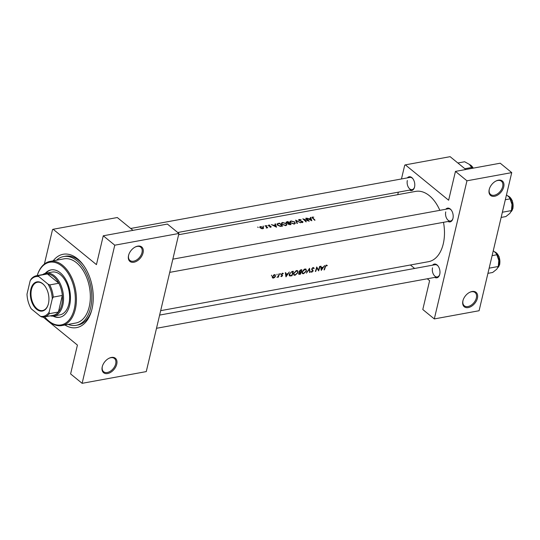 <?xml version="1.0" encoding="UTF-8"?>
<svg xmlns="http://www.w3.org/2000/svg" width="540" height="540" viewBox="0 0 540 540"><rect width="100%" height="100%" fill="white"/><g stroke="black" fill="none" stroke-linecap="round" stroke-linejoin="round"><path stroke-width="0.81" d="M477.421 298.215A9.322 6.001 -50.8 0 1 468.254 307.584A9.322 6.001 -50.8 0 1 462.895 300.868A9.322 6.001 -50.8 0 1 463.057 300.26A9.322 6.001 -50.8 0 1 469.449 292.444A9.322 6.001 -50.8 0 1 477.421 298.215M463.124 300.038A8.546 5.495 129.2 0 0 463.037 300.382A8.546 5.495 129.2 0 0 464.292 305.782A8.546 5.495 129.2 0 0 471.096 305.228A8.546 5.495 129.2 0 0 476.354 297.945A8.546 5.495 129.2 0 0 475.099 292.545A8.546 5.495 129.2 0 0 469.24 292.552M503.732 186.907A9.322 6.001 -50.8 0 1 494.566 196.276A9.322 6.001 -50.8 0 1 489.206 189.56A9.322 6.001 -50.8 0 1 489.368 188.953A9.322 6.001 -50.8 0 1 495.761 181.136A9.322 6.001 -50.8 0 1 503.732 186.907M489.436 188.73A8.546 5.495 129.2 0 0 489.348 189.074A8.546 5.495 129.2 0 0 490.604 194.474A8.546 5.495 129.2 0 0 497.414 193.921A8.546 5.495 129.2 0 0 502.666 186.638A8.546 5.495 129.2 0 0 501.41 181.238A8.546 5.495 129.2 0 0 495.551 181.244M116.755 364.163A9.322 6.001 -50.8 0 1 107.595 373.538A9.322 6.001 -50.8 0 1 102.236 366.815A9.322 6.001 -50.8 0 1 102.397 366.208A9.322 6.001 -50.8 0 1 108.783 358.391A9.322 6.001 -50.8 0 1 116.755 364.163M102.465 365.985A8.546 5.495 129.2 0 0 102.377 366.329A8.546 5.495 129.2 0 0 103.626 371.729A8.546 5.495 129.2 0 0 110.437 371.176A8.546 5.495 129.2 0 0 115.688 363.893A8.546 5.495 129.2 0 0 114.439 358.493A8.546 5.495 129.2 0 0 108.581 358.499M143.066 252.855A9.322 6.001 -50.8 0 1 133.906 262.231A9.322 6.001 -50.8 0 1 128.547 255.508A9.322 6.001 -50.8 0 1 128.709 254.9A9.322 6.001 -50.8 0 1 135.095 247.084A9.322 6.001 -50.8 0 1 143.066 252.855M128.776 254.678A8.546 5.495 129.2 0 0 128.689 255.022A8.546 5.495 129.2 0 0 129.938 260.422A8.546 5.495 129.2 0 0 136.748 259.868A8.546 5.495 129.2 0 0 142 252.585A8.546 5.495 129.2 0 0 140.751 247.185A8.546 5.495 129.2 0 0 134.892 247.192M407.369 177.883A6.993 4.266 79.6 0 1 412.85 178.673A6.993 4.266 79.6 0 1 414.558 187.029A6.993 4.266 79.6 0 1 414.45 187.427A6.993 4.266 79.6 0 1 409.604 190.107M407.336 180.522A6.217 3.794 -100.4 0 0 408.206 186.928A6.217 3.794 -100.4 0 0 412.135 189.641A6.217 3.794 -100.4 0 0 414.524 187.15M445.777 209.257A6.993 4.266 79.6 0 1 451.251 210.047A6.993 4.266 79.6 0 1 452.959 218.403A6.993 4.266 79.6 0 1 452.858 218.808A6.993 4.266 79.6 0 1 448.011 221.481M445.736 211.896A6.217 3.794 -100.4 0 0 446.614 218.302A6.217 3.794 -100.4 0 0 450.542 221.022A6.217 3.794 -100.4 0 0 452.932 218.525M432.554 265.181A6.993 4.266 79.6 0 1 438.035 265.97A6.993 4.266 79.6 0 1 439.742 274.327A6.993 4.266 79.6 0 1 439.634 274.725A6.993 4.266 79.6 0 1 434.795 277.405M432.52 267.82A6.217 3.794 -100.4 0 0 433.39 274.226A6.217 3.794 -100.4 0 0 437.319 276.939A6.217 3.794 -100.4 0 0 439.709 274.448M53.183 260.827A37.287 22.768 79.6 0 1 82.89 264.425A37.287 22.768 79.6 0 1 91.996 308.995A37.287 22.768 79.6 0 1 91.429 311.141A37.287 22.768 79.6 0 1 64.922 325.013M68.222 324.405A34.952 21.344 -100.4 0 0 76.181 325.323L77.996 324.992A34.952 21.344 -100.4 0 0 91.658 310.318M310.325 217.465L310.709 218.464L308.786 218.815L306.72 218.12L311.816 220.759L310.743 217.384L310.325 217.465M299.16 219.422L298.816 220.374L302.393 221.697L302.164 222.224L300.787 222.217L302.434 222.575L302.758 221.616L299.201 220.313L299.491 219.692L301.151 219.773L299.16 219.422L299.045 219.976M298.553 219.841L298.816 220.374M299.133 220.597L299.491 219.692M302.987 222.176L302.758 221.616L302.542 222.548M302.393 221.697L302.076 222.595M300.632 222.804L295.643 220.144L296.987 223.466L297.398 223.391L296.352 220.718L300.632 222.804M286.362 223.526L282.467 222.473L281.374 223.209L281.921 224.357L285.802 225.612L286.895 224.795L286.261 223.931M282.596 226.098A35.735 21.816 -100.4 0 0 279.457 223.108L276.953 223.985L277.533 225.113L280.287 226.382L282.596 226.098M267.145 225.585L266.436 225.713L267.145 225.585M269.798 225.153L268.596 225.052L268.367 225.788L270.743 226.597L269.811 227.07L270.925 227.252L271.114 226.517L268.731 225.707L268.906 225.288L269.744 225.376M268.67 225.99L268.906 225.288M270.925 227.252L271.114 226.517L270.938 227.252M270.743 226.597L270.581 227.259M268.414 225.828L268.596 225.052L268.367 225.788M275.029 223.918L275.407 224.917L273.483 225.268L271.424 224.573L276.514 227.212L275.441 223.844L275.029 223.918M312.208 217.829L312.404 216.999L312.538 218.14A35.735 21.816 79.6 0 1 314.638 220.239L315.023 220.172A35.735 21.816 -100.4 0 0 312.95 218.099L312.714 217.276L313.801 217.121L311.911 217.303M312.329 217.951L312.714 217.276M267.759 227.786A35.735 21.816 -100.4 0 0 265.451 225.666L265.066 225.74A35.735 21.816 79.6 0 1 265.856 226.409L266.578 227.144L266.254 228.015L267.043 227.516A35.735 21.816 79.6 0 1 267.381 227.853L267.759 227.786M266.578 227.144L266.389 228.035M258.221 227.495L257.668 227.05L258.201 227.495M263.243 227.286L260.435 226.544L259.646 227.05L261.279 228.575L262.825 228.731L263.635 228.137L263.243 227.286L263.135 227.738M263.709 226.49L263.156 226.044L263.689 226.496M291.074 224.552A35.735 21.816 -100.4 0 0 287.935 221.555L286.787 221.765L286.342 222.791L287.962 223.391L288.137 224.141L291.074 224.552M287.881 223.742L288.137 224.141M286.051 222.203L286.342 222.791M294.833 221.974L290.939 220.928L289.845 221.657L290.392 222.804L294.273 224.066L295.367 223.25L294.732 222.386M309.211 221.231A35.735 21.816 -100.4 0 0 306.072 218.241L305.687 218.309A35.735 21.816 79.6 0 1 308.171 220.597L302.812 218.835A35.735 21.816 79.6 0 1 305.951 221.832L306.329 221.758A35.735 21.816 -100.4 0 0 303.872 219.341L309.211 221.231M271.613 275.171L271.424 275.947L271.613 275.171M272.41 277.79L273.409 278.107L274.766 277.358L275.535 276.115L274.82 274.644L273.922 274.806L272.336 276.696L272.558 277.958M277.101 274.172L276.912 274.948L277.101 274.172M278.957 273.888L279.342 273.821A35.735 21.816 -100.4 0 1 278.397 277.142L278.019 277.209A35.735 21.816 79.6 0 0 278.174 276.737L276.953 277.358L278.282 276.183L278.674 275.029A35.735 21.816 79.6 0 0 278.957 273.888M280.469 273.55L280.28 274.334L280.469 273.55M282.541 273.173L281.394 274.32L282.163 275.441L281.637 276.23L280.868 276.311L281.509 276.622L282.562 275.63L281.779 274.239L283.318 273.476L282.541 273.173M285.316 272.727L285.728 272.653L285.971 274.016L287.894 273.665L289.332 271.991L285.971 276.851L285.316 272.727M292.039 271.499L293.348 271.256A35.735 21.816 -100.4 0 1 291.998 275.744L289.852 275.994L289.278 274.131L292.039 271.499M296.467 270.567L293.605 273.395L293.868 275.096L295.076 275.285L298.067 272.558L297.162 270.56L296.467 270.567M300.679 269.919L301.826 269.703A35.735 21.816 -100.4 0 1 300.469 274.199L298.775 274.286L298.681 273.524L299.471 272.491L298.991 271.478L300.679 269.919M304.938 269.021L304.202 269.271L302.076 271.843L302.339 273.544L303.548 273.74L306.538 271.013L305.633 269.008L304.938 269.021M309.535 268.299L310.028 272.45L309.616 272.525L309.319 269.278L306.389 273.119L309.535 268.299M313.166 267.516L311.641 268.994L312.734 271.134L311.918 271.796L311.283 271.391L310.851 271.721L311.708 272.248L313.119 271.046L312.019 268.934L313.045 267.995L313.781 268.603L314.199 268.299L313.166 267.516M316.703 266.983L318.56 270.02A35.735 21.816 79.6 0 0 319.579 266.456L319.964 266.389A35.735 21.816 -100.4 0 1 318.607 270.884L316.838 267.908A35.735 21.816 -100.4 0 1 315.725 271.411L315.347 271.478A35.735 21.816 79.6 0 0 316.703 266.983M320.612 266.267L321.03 266.193L321.273 267.563L323.19 267.212L324.635 265.538L321.266 270.398L320.612 266.267M326.41 265.093L325.006 266.902A35.735 21.816 79.6 0 1 324.034 269.892L324.419 269.818A35.735 21.816 -100.4 0 0 325.377 266.875L326.275 265.579L326.984 265.849L327.301 265.451L326.41 265.093M160.67 310.662L428.51 261.684A35.735 21.816 -100.4 0 0 443.266 243.844A35.735 21.816 -100.4 0 0 443.489 222.311M439.844 210.344A35.735 21.816 -100.4 0 0 415.658 191.39L178.619 234.731M312.68 267.698L313.781 268.603M311.6 269.19L313.106 270.418L311.634 269.021M310.851 271.721L311.708 272.248L310.966 271.634M311.918 271.796L311.283 271.391M312.093 270.182L312.64 270.614M306.166 269.257L305.633 269.008M297.695 270.803L297.162 270.56M289.46 275.819L289.211 275.474M282.143 273.328L282.987 273.834M282.096 274.759L281.421 274.232M280.868 276.311L281.509 276.622L280.982 276.197M281.637 276.23L281.212 275.987M281.394 274.813L282.163 275.441M275.265 274.826L274.82 274.644M410.407 264.998L414.639 268.454M427.275 278.775L429.611 280.692L422.793 309.521L434.308 318.924L479.088 310.736L511.738 172.611L466.958 180.799L434.308 318.924M178.916 233.469L114.77 245.194L82.121 383.326L146.266 371.594L178.916 233.469L167.4 224.066L103.261 235.791L96.444 264.627L53.156 229.264L117.302 217.532L132.995 230.357M83.396 265.106A34.952 21.344 -100.4 0 0 65.421 256.223L63.605 256.554A34.952 21.344 -100.4 0 0 56.491 260.219M466.958 180.799L455.45 171.396L448.632 200.225L405.344 164.862L450.124 156.674L465.818 169.499M405.344 164.862L404.723 165.159L401.463 178.963M398.345 192.166L397.751 194.663M455.45 171.396L500.229 163.208L511.738 172.611M413.019 178.902A6.217 3.794 -100.4 0 0 409.901 177.417L130.694 228.474M438.203 266.2A6.217 3.794 -100.4 0 0 435.085 264.715L159.624 315.083M451.42 210.276A6.217 3.794 -100.4 0 0 448.301 208.791L172.841 259.16M43.16 317.095L77.423 345.087L70.605 373.923L82.121 383.326M53.156 229.264L52.535 229.554L44.388 264.026M103.261 235.791L114.77 245.194M272.255 277.162L273.409 278.107M273.544 277.709L272.714 276.629L274.286 275.083L274.968 275.218L275.157 276.176L273.544 277.709L272.261 277.067M273.935 274.799L274.286 275.083M281.36 274.644L282.562 275.63M285.478 273.618L285.971 274.016M286.247 276.007L286.038 274.448L287.557 274.172L286.247 276.007L285.781 275.63M285.552 274.05L286.038 274.448M287.111 273.814L287.557 274.172M291.58 275.413L291.998 275.744M292.397 271.431L292.856 271.802A35.735 21.816 79.6 0 1 291.776 275.373L290.223 275.549L289.136 274.833M290.223 275.549L289.656 274.064L291.128 272.234L292.856 271.802M294.509 274.826L295.076 275.285M295.218 274.847L294.192 274.651L293.983 273.328L296.365 271.046L297.392 271.242L297.682 272.632L295.218 274.847M295.961 270.716L296.365 271.046M300.058 273.861L300.469 274.199M300.247 273.827L299.059 273.443L300.719 272.416A35.735 21.816 79.6 0 1 300.247 273.827M299.734 273.922L298.802 273.233M300.01 272.093L300.463 272.464M300.281 272.059L300.719 272.416M300.861 271.957L299.835 272.093L299.369 271.411L301.327 270.257A35.735 21.816 79.6 0 1 300.861 271.957M299.835 272.093L299.099 271.188M300.355 270L300.787 270.351M300.868 269.879L301.327 270.257M302.981 273.274L303.548 273.74M303.696 273.301L302.663 273.105L302.454 271.775L304.844 269.5L305.863 269.696L306.153 271.08L303.696 273.301M304.432 269.17L304.844 269.5M309.596 272.099L310.028 272.45M313.227 267.509L314.199 268.299M312.707 270.709L313.119 271.046M317.615 269.251L318.56 270.02M320.78 267.158L321.273 267.563M321.55 269.555L321.341 267.995L322.853 267.719L321.55 269.555L321.084 269.176M320.855 267.597L321.341 267.995M322.414 267.354L322.853 267.719M275.319 225.288L275.407 224.917M275.272 224.552L275.441 223.844M275.947 226.564L274.01 225.524L275.522 225.248L275.886 226.841M326.153 265.167L326.984 265.849M326.059 265.207L326.531 265.599M325.917 265.288L326.275 265.579M260.348 226.908L260.435 226.544M262.548 228.454L260.415 227.806L260.118 227.178L260.726 226.78L262.859 227.353L263.156 228.008L262.474 228.771M279.376 223.452L279.457 223.108M279.41 223.452A35.735 21.816 79.6 0 1 281.907 225.828L280.219 226.031L277.918 225.038L277.796 223.83L279.41 223.452M281.806 226.247L281.907 225.828M280.139 226.368L280.219 226.031M277.837 225.376L277.918 225.038M277.31 224.876L277.796 223.83M282.373 222.865L282.467 222.473M285.464 225.275L282.299 224.282L281.867 223.364L282.812 222.743L285.977 223.594L286.403 224.579L285.377 225.666M287.847 221.906L287.935 221.555M286.686 222.197L286.787 221.765M290.277 224.694L290.378 224.276L288.36 223.681L288.232 224.222M289.771 224.755L289.859 224.37M288.434 224.384L289.386 223.263A35.735 21.816 79.6 0 1 290.378 224.276M288.968 223.344L289.062 222.959L287.982 223.115L286.558 222.359L286.436 222.872M286.652 223.013L287.881 221.9A35.735 21.816 79.6 0 1 289.062 222.959M290.844 221.319L290.939 220.928M293.942 223.729L290.776 222.737L290.338 221.812L291.283 221.191L294.449 222.048L294.874 223.034L293.848 224.114M296.197 221.373L296.352 220.718M303.797 219.679L303.872 219.341M310.615 218.835L310.709 218.464M310.574 218.099L310.743 217.384M311.249 220.111L309.312 219.071L310.824 218.794L311.182 220.388M53.015 316.089A24.077 14.702 -100.4 0 0 59.704 317.277A24.077 14.702 -100.4 0 0 70.463 298.33A24.077 14.702 -100.4 0 0 60.284 272.808A24.077 14.702 -100.4 0 0 51.037 269.906A24.077 14.702 -100.4 0 0 45.205 273.382M53.676 316.008A24.077 14.702 -100.4 0 0 60.001 317.216M61.87 266.099A31.847 19.447 -100.4 0 0 37.206 275.596A32.623 19.919 79.6 0 1 50.105 261.387A32.623 19.919 79.6 0 1 62.633 265.322A32.623 19.919 79.6 0 1 76.424 299.896A32.623 19.919 79.6 0 1 61.844 325.573A32.623 19.919 79.6 0 1 49.316 321.644A32.623 19.919 79.6 0 1 44.739 316.859A31.847 19.447 -100.4 0 0 48.87 321.084A31.847 19.447 -100.4 0 0 74.25 309.015A31.847 19.447 -100.4 0 0 61.87 266.099M61.844 325.573L75.762 323.028A32.623 19.919 -100.4 0 0 90.342 297.351A32.623 19.919 -100.4 0 0 76.552 262.778A32.623 19.919 -100.4 0 0 64.024 258.842L50.105 261.387M76.181 325.323A34.952 21.344 -100.4 0 0 91.807 297.81A34.952 21.344 -100.4 0 0 77.024 260.766A34.952 21.344 -100.4 0 0 63.605 256.554M42.694 274.59A21.748 13.277 79.6 0 1 46.015 273.193L52.063 272.086A21.748 13.277 79.6 0 1 60.413 274.705A21.748 13.277 79.6 0 1 69.613 297.763A21.748 13.277 79.6 0 1 59.886 314.874L53.838 315.981A21.748 13.277 79.6 0 1 50.234 315.853M51.341 269.858A24.077 14.702 -100.4 0 0 45.853 273.226M464.873 168.723L471.656 167.481L472.115 168.345M457.859 162.992L464.643 161.75L469.388 164.389L471.656 167.481M472.264 168.318A10.253 6.257 -100.4 0 0 470.867 165.949A10.253 6.257 -100.4 0 0 470.786 165.841M511.394 210.931L511.623 210.168A10.253 6.257 -100.4 0 0 511.778 209.581A10.253 6.257 -100.4 0 0 512.008 204.491L511.387 210.965M502.376 212.24L511.481 210.573L509.915 213.341L505.879 216.56L501.147 217.424M505.332 199.726L510.064 198.862L512.008 204.491A10.253 6.257 -100.4 0 0 509.274 197.323A10.253 6.257 -100.4 0 0 509.186 197.215M506.486 194.846L509.119 197.127L510.064 198.862M487.931 273.348L492.662 272.477L496.699 269.264L498.17 266.888M489.152 268.164L498.265 266.497L498.791 260.415A10.253 6.257 -100.4 0 0 496.051 253.247A10.253 6.257 -100.4 0 0 495.97 253.138M492.109 255.643L496.847 254.779L498.791 260.415A10.253 6.257 -100.4 0 1 498.4 266.092L498.177 266.854M493.263 250.763L495.902 253.051L496.847 254.779M48.431 303.656A14.837 9.059 79.6 0 1 48.209 304.506A14.837 9.059 79.6 0 1 36.315 309.022A14.837 9.059 79.6 0 1 30.841 289.285A14.837 9.059 79.6 0 1 44.806 285.916A14.837 9.059 79.6 0 1 48.431 303.656M44.908 286.051A14.371 8.775 -100.4 0 0 37.415 282.265A14.371 8.775 -100.4 0 0 31.482 289.44A14.371 8.775 -100.4 0 0 33.5 304.263A14.371 8.775 -100.4 0 0 42.586 310.541A14.371 8.775 -100.4 0 0 48.256 304.344M49.106 312.201L49.336 313.679A20.972 12.805 79.6 0 1 44.017 316.987L53.089 315.326A20.972 12.805 -100.4 0 0 58.408 312.019A20.972 12.805 -100.4 0 0 61.756 304.857A20.972 12.805 -100.4 0 0 62.33 295.434A20.972 12.805 -100.4 0 0 58.82 283.257A20.972 12.805 -100.4 0 0 47.426 273.956A20.972 12.805 -100.4 0 0 45.549 274.07L36.47 275.731A20.972 12.805 79.6 0 1 38.354 275.609L38.84 276.615A20.196 12.332 -100.4 0 0 30.173 280.733L27 294.145A20.196 12.332 -100.4 0 0 31.226 308.799L40.439 316.325A20.196 12.332 -100.4 0 0 49.106 312.201L52.272 298.796A20.196 12.332 -100.4 0 0 48.047 284.141L38.84 276.615M46.015 273.193A21.748 13.277 79.6 0 1 59.758 282.697A21.748 13.277 79.6 0 1 62.816 305.12A21.748 13.277 79.6 0 1 53.838 315.981M49.336 313.679L58.408 312.019L62.33 295.434L53.258 297.094L52.272 298.796M48.047 284.141L49.741 284.918L58.82 283.257L47.426 273.956L38.354 275.609M30.173 280.733L31.151 279.038A20.972 12.805 79.6 0 1 36.47 275.731M44.017 316.987A20.972 12.805 79.6 0 1 42.134 317.101L40.439 316.325M49.741 284.918A20.972 12.805 79.6 0 1 53.258 297.094M281.414 274.847L281.819 275.177M290.696 275.542L291.141 275.906M291.911 271.519L292.37 271.89M298.667 273.557L299.639 274.347M312.869 218.444L312.95 218.099M278.053 223.729L278.147 223.344M281.509 226.294L281.603 225.882M288.711 223.405L288.812 223M473.195 168.149A8.546 5.218 -100.4 0 0 469.699 164.66M511.11 211.673A8.546 5.218 -100.4 0 0 512.825 208.379A8.546 5.218 -100.4 0 0 508.106 196.034M497.894 267.597A8.546 5.218 -100.4 0 0 499.601 264.296A8.546 5.218 -100.4 0 0 494.89 251.957M274.948 275.197L274.313 274.685M282.069 275.326L281.381 274.766M282.852 273.685L282.312 273.24M281.873 274.631L281.414 274.252M294.165 274.631L293.476 274.07M297.392 271.242L296.555 270.56M299.099 273.868L298.674 273.524M299.491 271.978L298.971 271.553M302.636 273.085L301.948 272.518M305.863 269.696L305.026 269.008M313.497 268.103L312.883 267.597M312.471 269.838L311.607 269.136M312.579 270.553L311.884 269.987M270.837 226.827L270.736 227.266M268.623 225.477L268.522 225.902M266.693 227.549L266.578 228.042M260.118 227.178L259.969 227.806M263.156 228.008L262.994 228.697M281.867 223.364L281.691 224.107M286.403 224.579L286.187 225.511M290.338 221.812L290.162 222.561M294.874 223.034L294.658 223.958M302.508 221.987L302.366 222.581M412.135 189.641L177.734 232.504M469.625 164.592L473.357 168.116M511.056 211.781L513 208.258L512.332 200.711L508.032 195.966M494.815 251.89L499.115 256.635L499.784 264.182L497.839 267.705M169.722 272.369L450.542 221.022M437.319 276.939L156.499 328.293"/></g></svg>
